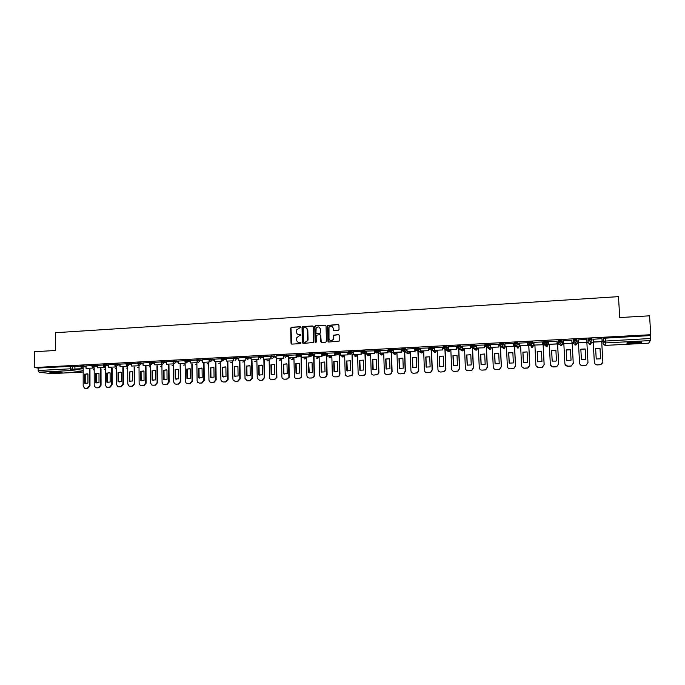 <?xml version="1.0" encoding="UTF-8"?>
<svg xmlns="http://www.w3.org/2000/svg" width="685" height="685" viewBox="0 0 685 685"><rect width="100%" height="100%" fill="white"/><g stroke="black" fill="none" stroke-linecap="round" stroke-linejoin="round"><path stroke-width="1.03" d="M300.664 327.284L300.081 326.728L291.467 327.259L290.68 328.149L291.022 343.305L291.853 344.11L300.484 343.622L301.04 342.997L299.336 342.5C297.752 342.423 296.87 341.575 296.673 339.948L296.776 337.739L299.174 335.83L300.818 335.359L300.27 334.58L299.148 334.64C297.573 334.571 296.682 333.723 296.485 332.097L296.579 329.947L300.664 327.284M300.424 326.831L291.724 327.353L290.962 328.012L291.716 344.101M300.775 342.526L299.336 342.5M300.604 334.674L299.148 334.64M52.694 371.964L49.919 372.537L59.33 372.777L62.121 372.203L52.694 371.964M634.601 341.978C628.573 342.38 626.039 342.817 627.006 343.296L633.89 343.373C639.91 342.979 642.453 342.543 641.511 342.055L634.601 341.978M338.236 330.418L339.049 329.519L338.921 325.212L338.073 324.407L327.593 325.469L327.901 341.224L328.749 342.038L339.195 341.113L339.212 335.367L338.356 334.563L333.484 335.213L333.047 339.632C331.138 341.276 329.785 340.907 328.988 338.544L329.005 327.25C330.889 325.443 332.276 325.76 333.141 328.183L333.193 329.87L334.04 330.667L338.236 330.418M34.25 367.554L34.327 351.722L55.425 350.497L55.476 332.704L618.486 296.639L619.728 317.557L649.568 315.819L650.75 334.717L34.25 367.554L38.197 368.05L38.189 370.499L70.247 368.83L83.176 370.285M313.259 326.771L312.42 325.974L302.787 326.565L302.034 327.156L302.359 342.671L303.198 343.468L313.559 342.44L313.259 326.771M315.485 325.786L325.195 325.195L326.043 325.992L326.454 341.31L325.649 342.209L321.479 342.44L320.631 341.635L320.469 335.427L319.63 334.631L316.162 335.282L316.239 342.14L315.091 342.209L314.766 326.308L315.485 325.786L325.195 325.195M603.005 343.682L603.305 338.27L603.468 341.156L650.373 338.518L650.365 340.591L648.626 343.168M264.213 359.437L265.977 359.342M266.037 359.342L268.417 359.026M276.509 358.794L278.47 358.692M280.559 358.589L281.484 358.538L280.867 358.375M288.907 358.152L290.842 358.05M292.923 357.947L293.882 357.895M301.391 357.501L303.309 357.399M313.97 356.851L315.871 356.748M326.642 356.191L328.749 356.08M339.409 355.524L344.409 355.267M352.278 354.856L357.279 354.599M365.242 354.179L370.242 353.922M378.3 353.503L383.309 353.237M391.46 352.818L396.469 352.552M404.724 352.124L409.733 351.867M409.818 351.859L410.255 351.842M418.09 351.431L423.099 351.174M423.176 351.165L423.681 351.14M431.559 350.729L436.568 350.472M436.645 350.463L437.21 350.437M445.13 350.026L450.148 349.761M450.208 349.761L450.841 349.727M458.804 349.316L463.831 349.05M463.882 349.05L464.576 349.016M472.59 348.596L477.616 348.331M477.668 348.331L478.421 348.297M486.487 347.877L487.934 347.8M487.968 347.8L491.505 347.612M491.556 347.612L492.378 347.569M500.487 347.141L501.908 347.072M502.225 347.055L506.446 346.833M514.598 346.413L516.002 346.336M516.593 346.31L519.624 346.148M519.658 346.148L520.626 346.096M528.829 345.668L530.199 345.6M531.081 345.557L534.917 345.351M543.162 344.923L544.506 344.855M545.68 344.795L549.319 344.606M557.616 344.17L558.934 344.101M562.659 343.913L563.841 343.853M572.189 343.416L573.473 343.348M577.224 343.151L578.482 343.091M586.882 342.654L588.124 342.586M590.761 342.449L593.219 342.32M601.704 341.875L602.894 341.815M650.75 334.717L650.193 335.59L650.373 338.518M38.197 368.05L70.247 366.355L74.896 366.723M51.452 373.633L39.071 372.195L38.189 370.499M91.936 365.636L86.027 365.944L86.062 368.419L92.475 368.085L92.475 367.374M103.264 365.036L97.27 365.353L97.313 367.836L103.769 367.502L103.76 366.74M108.641 367.246L115.645 366.98L108.641 367.246L108.632 364.754L114.686 364.429M126.177 363.821L120.003 364.146L120.046 366.655L126.597 366.312L126.588 365.447M137.762 363.213L131.529 363.547M143.114 365.447L150.229 365.182L143.114 365.447L143.096 362.93L149.424 362.596M161.172 361.971L154.716 362.314L154.776 364.84L161.463 364.497L161.454 363.427M173.014 361.346L166.455 361.689L166.515 364.232L173.254 363.881L173.245 362.733M184.933 360.712L178.28 361.063L178.348 363.615L185.13 363.264L185.121 362.014M196.946 360.079L190.19 360.438L190.259 362.99L197.1 362.639L197.083 361.278M209.045 359.437L202.195 359.805L202.263 362.365L209.156 362.005L209.13 360.507M221.229 358.794L214.277 359.163L214.354 361.74L221.298 361.372L221.272 359.659M226.538 361.106L233.919 360.824L226.538 361.106L226.495 358.52L233.508 358.144L233.499 358.683L233.508 357.853L236.685 357.69L238.774 358.169M245.881 357.501L238.731 357.87L238.808 360.464L245.855 360.096L245.821 358.101M258.348 356.859L251.087 357.219L251.181 359.822L258.271 359.445L258.219 356.842M270.772 356.174L263.579 356.568M283.376 355.506L276.089 355.892L276.183 358.512L283.393 358.144L283.333 355.506M296.357 354.95L288.736 355.224L288.83 357.853L296.091 357.476L296.031 354.839M309.14 354.273L301.511 354.565M314.304 353.871L314.415 356.525L321.787 356.14L321.719 353.477L314.304 353.871M334.991 352.903L327.242 353.186L327.353 355.849L334.777 355.464L334.708 352.792M348.074 352.218L340.317 352.51M361.252 351.516L353.451 351.816M374.524 350.814L366.638 351.105L366.766 353.794L374.37 353.4L374.284 350.703M387.907 350.112L380.021 350.412M401.401 349.393L393.421 349.684L393.558 352.398L401.273 351.996L401.179 349.273M414.99 348.674L407.01 348.99M428.69 347.954L420.667 348.271M442.501 347.226L434.427 347.543M456.415 346.49L448.298 346.815M470.441 345.745L462.281 346.079M484.586 345L476.375 345.343M498.843 344.247L490.58 344.598M513.211 343.485L504.905 343.844M514.546 345.189L513.288 345.12M527.69 342.723L519.341 343.099M528.769 344.444L527.775 344.367M542.297 341.952L533.889 342.354M543.102 343.69L542.383 343.596M557.016 341.173L548.514 341.481L548.702 344.315L557.128 343.87L556.982 341.036L557.162 343.99L548.702 344.315M557.556 342.937L557.102 342.825M571.864 340.385L563.327 340.702M578.217 339.914L586.874 339.452M602.098 341.532L593.458 341.978L593.296 339.109L593.45 342.098L602.081 341.652L601.978 338.655L593.287 339.255M588.132 339.066L588.132 342.628L588.132 339.066L591.908 338.81L591.96 339.743M592.011 338.869L592.071 339.888L590.795 341.729L588.192 340.094L591.96 339.828L591.891 340.762M576.941 339.666L576.993 340.676L575.169 342.628L573.148 340.882L573.097 339.871L576.941 339.666L577.224 343.202L576.008 344.983L573.482 343.39L573.182 341.156M558.224 341.661L558.172 340.659L561.991 340.454L562.659 343.956L561.477 345.728L558.943 344.153L558.455 342.449M543.428 342.431L543.376 341.438L547.161 341.241L548.214 344.718L547.058 346.456L546.459 346.593L544.524 344.897L543.958 343.63M528.751 343.202L528.7 342.217L532.451 342.02L533.829 344.478L532.759 347.184L532.142 347.329L529.642 344.683M514.187 343.964L514.144 342.988L517.766 342.748L519.427 344.957M499.75 344.726L499.707 343.759L503.295 343.519L504.973 345.351M485.425 345.471L485.382 344.512L488.944 344.281L490.64 345.848M471.212 346.216L471.169 345.266L474.705 345.043L476.417 346.422M457.109 346.952L457.075 346.019L460.585 345.788L462.324 347.021M443.126 347.689L443.084 346.756L446.577 346.533L448.332 347.655M429.247 348.417L429.212 347.492L432.672 347.278L434.461 348.297M415.478 349.136L415.452 348.22L418.886 348.006L420.693 348.956M401.795 348.948L405.212 348.733L407.036 349.615M388.241 349.658L391.632 349.453L393.49 350.283M374.798 350.377L378.171 350.172L380.038 350.951M361.457 351.08L364.805 350.883L366.698 351.619M348.22 351.782L351.551 351.585L353.46 352.287M335.085 352.475L338.39 352.287L340.325 352.946M322.044 353.169L325.341 352.981L327.293 353.614M309.115 353.854L312.386 353.674L314.355 354.273M312.437 354.856L311.392 354.539M296.271 354.539L299.533 354.35L301.52 354.933M299.576 355.472L298.686 355.224M283.53 355.207L288.779 355.583M286.809 356.097L286.09 355.9M270.892 355.883L276.141 356.234M274.146 356.722L273.606 356.577M258.356 357.373L258.339 356.542L263.588 356.885M258.356 357.476L261.567 357.305L261.55 356.371L261.25 357.262M245.889 358.024L245.872 357.202L251.138 357.527M221.238 359.325L221.229 358.503L226.504 358.803M209.053 359.967L209.036 359.145L214.319 359.437M196.955 360.601L196.938 359.788L202.229 360.062M184.941 361.235L184.933 360.421L190.233 360.687M173.014 361.86L173.005 361.046L178.323 361.312M161.18 362.485L161.172 361.671L166.489 361.928M149.433 363.101L149.424 362.296L154.75 362.545M137.762 363.718L137.762 362.913L143.096 363.153M126.186 364.326L126.177 363.521L131.529 363.752M114.686 364.934L114.678 364.129L120.038 364.351M103.272 365.533L103.264 364.728L108.632 364.951M91.936 366.132L91.936 365.328L97.304 365.542M80.676 366.723L80.676 365.927L86.062 366.132M80.676 366.227L74.896 366.543M650.193 335.59L603.305 338.27M281.484 358.349L281.886 376.793C282.066 378.308 282.879 379.105 284.335 379.19L286.655 379.079L288.907 377.195L288.436 356.911M299.276 356.337L296.391 356.491M312.137 355.669L309.175 355.823M325.101 354.984L322.061 355.147M338.167 354.299L335.033 354.462M351.328 353.614L348.117 353.777M364.591 352.921L361.295 353.092M377.957 352.218L374.575 352.39M391.212 351.525L387.967 351.688M404.484 350.823L401.453 350.985M417.867 350.121L415.05 350.275M431.353 349.418L428.75 349.555M444.933 348.708L442.561 348.828M458.633 347.989L456.484 348.1M472.436 347.269L470.509 347.363M485.836 346.567L484.655 346.627M500.161 345.814L498.911 345.874M298.3 334.545L299.405 334.734M298.549 342.423L299.593 342.586M312.874 326.094L303.035 326.668L302.291 327.25L303.035 343.459M303.712 327.695L303.155 328.32L303.481 341.669L304.063 342.235L305.245 342.166L307.574 340.488L307.565 330.17C307.368 328.535 306.478 327.687 304.893 327.618L303.712 327.695M306.067 327.841L307.813 330.264L308.036 339.392L307.813 340.573L305.493 342.252L304.311 342.32M320.066 334.734L320.708 335.522L321.291 342.431M315.725 325.889L314.929 326.779L315.588 342.765M320.306 328.997C319.356 326.514 317.96 326.257 316.119 328.226L315.999 332.799L316.838 333.604L319.595 333.441L320.306 332.961L320.537 329.091L319.09 327.07M320.537 329.091L320.537 333.056L317.078 333.698M331.96 326.265L333.372 328.278L333.8 330.649M330.504 340.599L333.278 339.717L333.424 338.287M338.818 334.674L333.706 335.308L333.646 338.373M338.553 324.536L327.815 325.563L328.552 342.02M89.966 369.412L89.983 385.809L87.868 388.267L85.822 388.361M85.976 383.54L85.214 383.326L85.214 374.207L87.26 373.779M74.896 369.001L81.798 368.744L74.896 369.001L74.896 366.535M81.258 368.676L81.258 367.999M89.452 369.335L89.461 385.749L87.346 388.215L85.3 388.309L84.555 388.19L83.176 386.049L83.176 368.479M84.692 374.138L84.692 383.266L87.945 383.112L87.937 373.976L85.214 374.207M84.692 383.266L85.214 383.326M51.135 372.075L60.914 372.032M60.357 371.989L51.7 372.024M639.978 341.909L628.47 342.551M627.837 342.663L640.586 341.952M632.777 342.089L635.629 341.926M101.012 368.821L101.055 385.295L98.923 387.761L96.859 387.856M97.005 383.018L96.251 382.804L96.234 373.65L98.315 373.222M92.475 368.085L86.062 368.419M100.507 368.753L100.541 385.235L98.409 387.71L96.345 387.804L95.557 387.667L94.213 385.535L94.188 367.862M95.72 373.59L95.737 382.744L99.008 382.59L98.991 373.419L96.234 373.65M95.737 382.744L96.251 382.804M112.143 368.239L112.194 384.773L110.054 387.248L107.982 387.342M108.11 382.487L107.357 382.273L107.331 373.094L109.454 372.666M103.769 367.502L97.313 367.836M111.646 368.162L111.698 384.722L109.557 387.196L107.476 387.29L106.629 387.136L105.327 385.013L105.276 367.237M106.826 373.025L106.851 382.213L110.148 382.059L110.114 372.863L107.331 373.094M106.851 382.213L107.357 382.273M123.343 367.639L123.42 384.251L121.271 386.734L118.633 386.777M119.293 381.956L118.548 381.742L118.505 372.537L120.671 372.109M115.14 366.912L115.131 366.098M122.855 367.571L122.932 384.191L120.774 386.683L118.685 386.777L117.777 386.597L116.519 384.49L116.441 366.603M118.017 372.469L118.051 381.682L121.365 381.528L121.331 372.298L118.505 372.537M118.051 381.682L118.548 381.742M134.628 367.049L134.731 383.728L132.565 386.22L129.91 386.263M130.552 381.425L129.807 381.211L129.765 371.964L131.974 371.544M126.597 366.312L120.046 366.655M134.149 366.972L134.251 383.668L132.077 386.169L129.97 386.263L128.994 386.049L127.787 383.968L127.693 365.867M129.277 371.895L129.328 381.151L132.667 380.988L132.616 371.732L129.765 371.964M129.328 381.151L129.807 381.211M145.991 366.441L146.11 383.198L143.936 385.698L141.256 385.741M141.889 380.877L141.161 380.672L141.093 371.398L143.353 370.97M131.537 366.055L138.618 365.79L131.537 366.055L131.529 363.538M138.13 365.713L138.13 364.78M145.528 366.364L145.64 383.138L143.465 385.646L141.341 385.741L140.279 385.492L139.132 383.437L139.012 365.191M140.622 371.33L140.682 380.612L144.047 380.449L143.987 371.159L141.093 371.398M140.682 380.612L141.161 380.672M157.439 365.833L157.576 382.658L155.384 385.175L152.686 385.218M153.312 380.338L152.584 380.132L152.515 370.825L154.81 370.397M149.758 365.105L149.75 364.112M156.976 365.756L157.122 382.607L154.93 385.116L152.789 385.218L151.642 384.919L150.563 382.906L150.417 364.506M152.053 370.756L152.121 380.072L155.512 379.91L155.435 370.585L152.515 370.825M152.121 380.072L152.584 380.132M168.964 365.216L169.126 382.127L166.917 384.645L164.203 384.687M164.811 379.79L164.092 379.584L164.006 370.242L166.361 369.823M168.519 365.139L168.681 382.067L166.472 384.593L164.323 384.687L163.064 384.328L162.071 382.376L161.917 364.574L154.776 364.84M161.925 364.574L161.463 364.497M163.561 370.174L163.638 379.524L167.054 379.362L166.969 370.003L164.006 370.242M163.638 379.524L164.092 379.584M180.575 364.6L180.754 381.579L178.537 384.114L175.797 384.157M176.387 379.242L175.685 379.036L175.591 369.66L177.989 369.241M173.254 363.881L166.515 364.232M180.138 364.523L180.318 381.519L178.1 384.054L175.934 384.157L174.564 383.72L173.665 381.836L173.485 363.966M175.146 369.592L175.24 378.976L178.682 378.814L178.579 369.421L175.591 369.66M175.24 378.976L175.685 379.036M192.262 363.975L192.468 381.04L190.242 383.574L187.476 383.617M188.05 378.685L187.356 378.48L187.253 369.078L189.702 368.658M185.13 363.264L178.348 363.615M191.843 363.898L192.048 380.98L189.814 383.523L187.63 383.617L186.132 383.078L185.344 381.288L185.138 363.367M186.817 369.001L186.928 378.42L190.396 378.257L190.276 368.83L187.253 369.078M186.928 378.42L187.356 378.48M204.036 363.341L204.267 380.483L202.024 383.035L199.232 383.078M199.797 378.12L199.121 377.923L199.001 368.487L201.51 368.068M197.1 362.639L190.259 362.99M203.625 363.264L203.856 380.423L201.613 382.983L199.412 383.078L197.768 382.41L197.109 380.74L196.878 362.75M198.581 368.41L198.701 377.863L202.186 377.692L202.058 368.239L199.001 368.487M215.903 362.707L216.16 379.935L213.9 382.495L211.083 382.538M211.622 377.555L210.963 377.367L210.826 367.888L213.403 367.477M209.156 362.005L202.263 362.365M215.501 362.63L215.758 379.875L213.497 382.435L211.28 382.538L209.473 381.691L208.959 380.192L208.702 362.134M210.423 367.819L210.552 377.298L214.071 377.135L213.934 367.639L210.826 367.888M227.848 362.065L228.131 379.379L225.862 381.947L223.01 381.99M223.533 376.981L222.89 376.801L222.745 367.288L225.382 366.886M221.298 361.372L214.354 361.74M227.463 361.98L227.737 379.31L225.468 381.887L223.233 381.99L221.264 380.92L220.887 379.636L220.613 361.517M222.351 367.211L222.497 376.733L226.033 376.562L225.887 367.04L222.745 367.288M239.887 361.415L240.187 378.814L237.9 381.391L235.032 381.434M235.529 376.408L234.912 376.228L234.75 366.689L237.455 366.287M233.534 360.738L233.499 358.769M239.51 361.329L239.81 378.754L237.524 381.331L235.272 381.434L233.14 380.089L232.909 379.07L232.609 360.892M234.364 366.612L234.527 376.159L238.089 375.988L237.926 366.432L234.75 366.689M252.011 360.755L252.337 378.248L250.042 380.843L247.131 380.877M247.61 375.825L247.02 375.654L246.848 366.081L249.614 365.679M245.821 358.05L245.812 357.493M245.855 360.096L238.808 360.464M251.643 360.67L251.969 378.188L249.674 380.774L247.405 380.877L245.025 378.505L244.691 360.259M246.472 366.004L246.643 375.585L250.239 375.414L250.059 365.824L246.848 366.081M264.204 359.248L264.573 377.683L262.261 380.278L259.324 380.312M259.778 375.243L259.213 375.072L259.024 365.465L261.867 365.079M258.271 359.445L251.181 359.822M263.853 359.223L264.222 377.615L261.91 380.218L259.624 380.321L257.243 378.248L256.866 359.625M258.665 365.388L258.853 375.003L262.466 374.832L262.278 365.208L259.024 365.465M283.684 356.02L283.727 358.229L276.534 358.606L276.886 377.444L274.574 379.713L271.936 379.755C270.489 379.67 269.684 378.873 269.505 377.367L269.128 358.991M272.022 374.652L271.5 374.489L271.294 364.848L274.223 364.471M271.089 356.671L271.14 358.889L263.631 359.171L263.579 356.551M270.781 358.794L270.729 356.174M271.14 358.889L263.631 359.171M276.141 357.553L276.543 377.384L274.231 379.653L271.936 379.755M276.141 357.236L274.146 356.645L272.561 358.426M270.952 364.771L271.149 374.421L274.796 374.25L274.591 364.583L271.294 364.848M288.899 357.87L289.233 377.264L286.981 379.147L284.335 379.19M284.361 374.061L283.873 373.907L283.658 364.223L286.673 363.855M283.325 364.146L283.539 373.839L287.212 373.659L286.989 363.966L283.658 364.223M301.409 358.05L301.631 377.033L299.482 378.574L296.828 378.617C295.363 378.531 294.541 377.726 294.362 376.211L293.933 357.698M296.793 373.453L296.34 373.316L296.117 363.598L299.217 363.247M296.365 355.361L296.417 357.57L288.83 357.853M301.049 356.431L301.314 376.964L299.165 378.514L296.828 378.617M295.792 363.521L296.023 373.248L299.722 373.068L299.482 363.333L296.117 363.598M313.987 357.347L314.441 375.363L314.09 376.741L312.077 378L309.414 378.043C307.942 377.957 307.111 377.152 306.923 375.628L306.469 357.048M309.303 372.845L308.661 362.973L311.855 362.63M309.149 354.702L309.2 356.902L301.58 357.193L301.511 354.547M308.892 356.808L308.824 354.162M309.2 356.902L301.58 357.193M313.644 355.892L314.141 375.294L313.79 376.673L311.769 377.932L309.414 378.043M308.353 362.887L308.592 372.649L312.317 372.469L312.069 362.699L308.661 362.973M326.659 356.645L327.139 374.772L326.642 376.39L324.758 377.418L322.096 377.461C320.614 377.375 319.775 376.562 319.587 375.037L319.107 356.637M321.907 372.229L321.299 362.331L324.604 362.014M322.027 354.102L322.087 356.234L314.415 356.525M326.334 355.318L326.848 374.695L326.351 376.322L324.467 377.349L322.096 377.461M321.008 362.254L321.265 372.049L325.015 371.869L324.758 362.065L321.299 362.331M339.426 355.926L339.94 374.173L339.289 375.988L337.542 376.836L334.879 376.87C333.381 376.784 332.533 375.979 332.345 374.447L331.831 355.72M334.597 371.612L334.04 361.697L337.457 361.389M334.991 352.869L335.068 355.558L327.353 355.849M339.118 354.71L339.666 374.104L339.007 375.919L337.26 376.767L334.879 376.87M333.758 361.611L334.023 371.441L337.808 371.261L337.534 361.415L334.04 361.697M352.287 355.19L352.835 373.573L352.039 375.543L347.749 376.288C346.242 376.202 345.386 375.389 345.197 373.847L344.649 355.053M347.372 370.979L346.867 361.046L350.403 360.772L346.867 361.046M348.066 352.184L348.151 354.873L340.394 355.173L340.317 352.492M347.877 354.779L347.792 352.099M348.151 354.873L340.394 355.173M351.996 354.076L352.569 373.505L351.773 375.466L347.749 376.288M346.601 360.961L346.884 370.833L350.694 370.653L350.403 360.772M365.251 354.445L365.824 372.965L364.899 375.055L360.721 375.688C359.197 375.603 358.341 374.789 358.144 373.239L357.57 354.385M360.242 370.337L359.805 360.396L363.384 360.122L359.805 360.396M361.243 351.482L361.329 354.188L353.528 354.487L353.451 351.799M361.072 354.094L360.986 351.405M361.329 354.188L353.528 354.487M364.968 353.4L365.576 372.897L364.643 374.986L360.721 375.688M359.548 360.31L359.848 370.217L363.684 370.037L363.375 360.122M378.308 353.683L378.916 372.357L377.863 374.549L373.796 375.089C372.263 375.003 371.39 374.19 371.193 372.631L370.594 353.708M373.188 369.694L372.828 359.745L376.45 359.471L372.828 359.745M374.524 350.78L374.609 353.494L366.766 353.794M378.043 352.698L378.677 372.289L377.632 374.472L373.796 375.089M372.589 359.651L372.905 369.6L376.776 369.412L376.45 359.462M391.469 352.895L392.103 371.741L390.947 374.019L386.965 374.489C385.415 374.404 384.542 373.582 384.336 372.024L383.711 353.023M389.619 358.794L385.724 358.991L386.057 368.975L389.962 368.787L389.619 358.794L385.955 359.086L386.289 369.052M387.907 350.069L388.001 352.801L380.115 353.1L380.021 350.395M387.77 352.698L387.676 349.992M388.001 352.801L380.115 353.1M391.212 351.962L391.88 371.672L390.724 373.942L386.965 374.489M404.724 352.099L405.4 371.124L404.141 373.462L400.237 373.882C398.679 373.796 397.797 372.965 397.583 371.407L396.932 352.33M402.891 358.152L399.184 358.418L399.535 368.419M401.393 349.359L401.496 352.099L393.558 352.398M404.518 351.996L405.195 371.047L403.936 373.393L400.237 373.882M398.97 358.324L399.321 368.342L403.242 368.162L402.891 358.127L399.184 358.418M418.081 351.268L418.792 370.499L417.448 372.897L413.612 373.265C412.045 373.179 411.146 372.349 410.94 370.782L410.246 351.636M416.266 357.484L412.516 357.75L412.875 367.776M414.99 348.631L415.093 351.388L407.113 351.696L407.01 348.965M414.887 351.285L414.793 348.554M415.093 351.388L407.113 351.696M417.893 351.165L418.603 370.422L417.251 372.82L413.612 373.265M412.31 357.656L412.678 367.708L416.634 367.528L416.266 357.459L412.516 357.75M431.541 350.403L432.295 369.874L430.865 372.315L427.089 372.649C425.505 372.563 424.606 371.732 424.392 370.157L423.673 350.943M429.743 356.782L425.762 356.979L426.138 367.074L430.129 366.886L429.743 356.782L425.942 357.073L426.327 367.134M428.69 347.911L428.793 350.677L420.77 350.977L420.667 348.245M428.604 350.574L428.502 347.834M428.793 350.677L420.77 350.977M431.37 350.3L432.115 369.797L430.685 372.246L427.089 372.649M445.113 349.504L445.892 369.241L444.394 371.724L440.669 372.024C439.076 371.938 438.169 371.107 437.946 369.523L437.201 350.232M443.332 356.097L439.316 356.294L439.71 366.432L443.726 366.235L443.332 356.097L439.479 356.388L439.873 366.484M442.493 347.175L442.604 349.958L434.538 350.266L434.427 347.518M442.433 349.855L442.33 347.098M442.604 349.958L434.538 350.266M444.916 348.708L445.729 369.164L444.231 371.655L440.669 372.024M444.882 347.894L444.865 347.466M458.702 346.738L458.719 347.184M458.753 348.074L459.601 368.607L458.034 371.124L454.36 371.398C452.751 371.313 451.835 370.474 451.612 368.89L450.833 349.53M457.015 355.455L453.127 355.703L453.538 365.833M456.415 346.439L456.527 349.23L448.41 349.538L448.298 346.781M456.373 349.127L456.261 346.362M456.527 349.23L448.41 349.538M458.608 347.989L459.455 368.521L457.888 371.047L454.36 371.398M452.965 355.609L453.384 365.781L457.434 365.593L457.015 355.404L453.127 355.703M472.539 347.346L473.421 367.956L471.794 370.517L468.155 370.765C466.536 370.679 465.612 369.84 465.38 368.247L464.567 348.811M470.818 354.761L466.87 355.01L467.298 365.173M470.441 345.685L470.561 348.502L462.392 348.811L462.281 346.045M470.424 348.391L470.304 345.617M470.561 348.502L462.392 348.811M472.41 347.269L473.292 367.879L471.657 370.439L468.155 370.765M466.733 354.916L467.161 365.131L471.246 364.934L470.809 354.71L466.87 355.01M486.453 347.038L487.343 367.314L485.656 369.9L482.06 370.131C480.425 370.046 479.491 369.198 479.26 367.605L478.413 348.091M484.715 354.068L480.724 354.316L481.17 364.506M484.586 344.932L484.706 347.757L476.495 348.074L476.375 345.3M484.586 347.655L484.466 344.872M484.706 347.757L476.495 348.074M486.333 346.978L487.232 367.228L485.537 369.823L482.06 370.131M480.605 354.222L481.05 364.471L485.168 364.274L484.715 354.008L480.724 354.316M500.435 346.079L501.386 366.655L499.639 369.275L496.077 369.489C494.424 369.403 493.491 368.556 493.251 366.946L492.369 347.363M498.731 353.374L494.69 353.614L495.152 363.838M498.834 344.17L498.963 347.021L490.7 347.338L490.58 344.546M498.86 346.91L498.731 344.118M498.963 347.021L490.7 347.338M500.341 345.993L501.283 366.578L499.536 369.198L496.077 369.489M494.587 353.511L495.049 363.803L499.202 363.607L498.731 353.306L494.69 353.614M514.538 345.12L515.531 366.004L513.733 368.641L510.205 368.838C508.544 368.753 507.594 367.905 507.354 366.295L506.438 346.627M512.86 352.672L508.767 352.903L509.246 363.161M513.202 343.399L513.339 346.267L505.025 346.593L504.896 343.793M513.253 346.165L513.116 343.356M513.339 346.267L505.025 346.593M514.461 345.06L515.445 365.918L513.647 368.556L510.205 368.838M508.681 352.809L509.16 363.136L513.339 362.939L512.851 352.595L508.767 352.903M528.76 344.358L529.788 365.336L527.947 367.999L524.513 368.273L522.295 367.331M527.099 351.962L522.955 352.193L523.451 362.485M527.69 342.62L527.827 345.514L519.47 345.839L519.333 343.022M527.758 345.403L527.621 342.586M527.827 345.514L519.47 345.839M528.7 344.315L529.719 365.251L527.878 367.922L524.436 368.188C522.766 368.102 521.807 367.246 521.559 365.627L520.617 345.891M522.878 352.09L523.383 362.459L527.596 362.262L527.09 351.876L522.955 352.193M543.094 343.579L544.164 364.668L542.272 367.357L538.847 367.614L536.398 366.398M541.45 351.242L537.254 351.474L537.768 361.8M542.289 341.815L542.434 344.752L534.026 345.077L533.889 342.252M542.383 344.641L542.246 341.815M542.434 344.752L534.026 345.077M543.051 343.562L544.113 364.583L542.22 367.271L538.787 367.528C537.1 367.443 536.132 366.586 535.884 364.968L534.908 345.146M537.203 351.371L537.716 361.783L541.963 361.577L541.441 351.157L537.254 351.474M557.547 342.808L558.652 363.992L556.717 366.698L555.997 366.826L553.3 366.954L550.62 365.362M555.912 350.523L551.673 350.746L552.204 361.106M557.521 342.808L558.617 363.906L556.682 366.621L553.257 366.869C551.553 366.783 550.577 365.918 550.329 364.292L549.31 344.401M551.63 350.643L552.17 361.098L555.92 361.098L556.451 360.892L555.912 350.429L551.673 350.746M563.832 343.639L564.885 363.615C565.142 365.251 566.127 366.115 567.839 366.201L571.264 365.953L573.242 363.221L572.103 342.046L573.259 363.315L571.281 366.038L570.579 366.158L567.865 366.287L564.997 364.24M570.494 349.795L566.204 350.018L566.752 360.413L566.204 350.018M571.992 343.099L571.847 340.248L572.009 343.211L563.498 343.545L563.353 340.693M572.009 343.211L563.498 343.545M566.735 360.404L571.05 360.199L570.494 349.692L566.178 349.915M587.987 362.802L585.966 365.379L582.55 365.61C580.837 365.533 579.844 364.677 579.57 363.05M580.846 349.179L585.187 348.956L585.769 359.505L585.196 349.059L580.846 349.281L581.419 359.711L580.846 349.281M578.423 342.765L586.985 342.32L578.423 342.765L578.26 339.906M586.985 342.32L586.822 339.452M586.874 342.44L587.978 362.536L585.966 365.293L582.541 365.525C580.812 365.439 579.818 364.574 579.561 362.93L578.465 342.877M585.769 359.505L581.419 359.711M602.774 362.622L600.771 364.703L597.346 364.934C595.607 364.848 594.606 363.983 594.34 362.331L593.141 340.942M600.591 358.812L599.991 348.314L595.633 348.528M601.695 341.669L602.843 361.843L600.788 364.617L597.363 364.848C595.616 364.762 594.614 363.889 594.349 362.245L593.159 340.942M600.608 358.803L600.009 348.211L595.625 348.434L596.224 359.008L600.608 358.803M461.039 349.359L460.44 348.939M329.151 356.209L328.526 356.012M603.005 343.673L603.468 341.156L605.531 342.911L605.009 345.394L648.644 343.168L605.009 345.403L603.005 343.673M650.365 340.591L605.531 342.911L605.292 337.97M72.516 366.389L72.516 368.864L71.086 370.534L39.071 372.195M51.298 373.642L82.714 372.041L71.086 370.534L70.247 368.83L70.247 366.355M573.148 340.882L576.993 340.676L577.224 343.202M561.991 340.454L562.659 343.956M547.161 341.241L548.214 344.709M532.451 342.02L533.88 345.454M517.869 342.791L519.658 346.216M519.65 345.942L517.928 348.057L515.445 345.617M503.398 343.562L503.441 344.555L505.016 346.327M505.539 346.678L503.835 348.785L501.334 346.447M489.039 344.324L489.081 345.317L490.683 346.824M491.539 347.406L490.546 349.324L489.844 349.504L487.292 347.218M474.799 345.077L474.842 346.062L476.46 347.389M477.659 348.126L476.7 350.026L475.972 350.223L474.148 348.776M460.68 345.822L460.714 346.807L462.358 347.997M463.873 348.845L462.957 350.711L462.195 350.934L460.44 349.71M446.663 346.567L446.706 347.543L448.375 348.622M450.199 349.555L449.334 351.396L448.538 351.636L446.86 350.592M432.757 347.304L432.8 348.28L434.495 349.264M436.636 350.266L435.814 352.064L434.975 352.33L433.382 351.439M418.972 348.031L419.006 349.007L420.727 349.915M422.756 350.985L423.184 351.268M423.167 350.968L422.405 352.732L421.523 353.023L420.016 352.253M405.28 348.759L405.315 349.727L407.07 350.574M409.365 351.688L409.818 351.962M409.81 351.662L409.108 353.383L408.174 353.717L406.744 353.04M391.709 349.478L391.734 350.446L393.515 351.242M396.067 352.381L396.564 352.655M396.546 352.355L395.913 354.017L394.928 354.393L393.575 353.811M378.231 350.189L378.266 351.157L380.072 351.902M382.881 353.066L383.403 353.349M383.394 353.04L382.821 354.642L381.776 355.07L380.5 354.556M364.865 350.9L364.899 351.859L366.732 352.569M369.789 353.743L370.345 354.034M370.337 353.717L369.832 355.25L368.727 355.746L367.52 355.292M351.602 351.602L351.628 352.561L353.494 353.229M356.799 354.419L357.382 354.71M357.373 354.393L356.953 355.832L355.78 356.414L354.633 356.012M338.441 352.304L338.467 353.255L340.351 353.888M343.904 355.095L344.521 355.378M344.512 355.061L344.17 356.405L342.928 357.073L341.832 356.714M325.384 352.989L325.401 353.94L327.319 354.547M331.103 355.763L331.754 356.046M331.745 355.729L331.489 356.945L330.17 357.733L329.134 357.407M314.406 356.114L312.249 355.472L312.411 354.616L312.249 355.472L310.827 356.423L309.132 354.796L312.411 354.616L312.386 353.674L312.446 354.625L314.381 355.207M318.405 356.423L319.082 356.628L318.893 357.459L317.506 358.383L316.521 358.092M299.559 354.359L299.576 355.301L301.546 355.866M305.801 357.082L306.478 357.27M286.792 355.035L286.809 355.977L288.805 356.517M293.283 357.733L293.933 357.904M274.12 355.712L274.146 356.645L270.909 356.817M261.567 357.339L263.605 357.81L261.567 357.339L259.992 359.077M268.537 359.017L269.136 359.163M249.066 357.039L249.083 357.964L251.155 358.452M256.301 359.659L256.875 359.788M236.685 357.69L236.702 358.615L238.791 359.086M244.151 360.293L244.699 360.413M224.389 358.341L224.406 359.265L226.521 359.719M232.087 360.918L232.609 361.029M212.187 358.991L212.204 359.908L214.336 360.344M220.116 361.543L220.613 361.646M200.08 359.634L200.088 360.541L202.246 360.969M208.231 362.159L208.702 362.254M188.05 360.267L188.067 361.175L190.242 361.594M196.432 362.776L196.878 362.862M176.122 360.901L176.131 361.808L178.331 362.211M184.71 363.384L185.147 363.461M164.272 361.526L164.28 362.433L166.498 362.827M152.507 362.151L152.515 363.05L154.759 363.435M140.836 362.767L140.836 363.666L143.105 364.043M129.242 363.384L129.242 364.283L131.529 364.643M117.734 363.992L117.734 364.882L120.046 365.242M127.085 366.329L127.693 366.424M106.303 364.6L106.312 365.49L108.632 365.833M115.645 366.886L116.441 367.006M94.958 365.199L94.967 366.09L97.313 366.424M104.283 367.434L105.276 367.58M83.698 365.799L83.698 366.68L86.062 367.014M92.997 367.982L94.188 368.153M80.676 366.8L83.698 366.68L82.26 368.359L80.676 366.8M94.188 369.78L93.211 369.849M91.936 366.21L94.967 366.09L93.52 367.768L91.936 366.21M103.272 365.619L106.312 365.49L104.856 367.177L103.272 365.619M114.686 365.019L117.734 364.882L116.27 366.578L114.686 365.019M126.186 364.411L129.242 364.283L127.77 365.978L126.186 364.411M137.762 363.803L140.836 363.666L139.355 365.379L137.762 363.803M149.433 363.196L152.515 363.05L151.025 364.771L150.075 364.446L149.433 363.196M161.18 362.579L164.28 362.433L162.782 364.155L161.754 363.778L161.18 362.579M173.014 361.954L176.131 361.808L174.624 363.538L173.519 363.084L173.014 361.954M184.941 361.329L188.067 361.175L186.551 362.913L185.352 362.374L184.941 361.329M196.955 360.695L200.088 360.541L198.564 362.288L197.28 361.629L196.955 360.695M209.053 360.062L212.204 359.908L210.663 361.654L209.053 360.062M221.238 359.419L224.406 359.265L222.865 361.021L221.238 359.419M233.602 359.231L233.525 358.777L236.702 358.615L235.143 360.378M245.924 358.375L249.083 357.964L247.525 359.728M283.556 356.149L286.809 355.977L285.217 357.767M296.297 355.472L299.576 355.301L297.975 357.099L296.297 355.472M322.07 354.119L325.401 353.94L325.135 354.941L323.782 355.746L322.07 354.119M335.111 353.426L338.467 353.255L338.107 354.376L336.832 355.07L335.111 353.426M348.245 352.732L351.628 352.561L351.191 353.794L349.992 354.385L348.245 352.732M361.483 352.039L364.899 351.859L364.377 353.177L363.247 353.691L361.483 352.039M374.823 351.337L378.266 351.157L377.666 352.552L376.604 352.989L374.823 351.337M388.275 350.626L391.734 350.446L391.075 351.902L390.065 352.287L388.275 350.626M401.83 349.915L405.315 349.727L404.587 351.242L403.636 351.585L401.83 349.915M415.487 349.196L419.006 349.007L418.21 350.566L417.311 350.866L415.487 349.196M429.247 348.468L432.8 348.28L431.952 349.881L431.088 350.146L429.247 348.468M443.126 347.732L446.706 347.543L445.807 349.179L444.985 349.427L443.126 347.732M457.109 346.995L460.714 346.807L459.772 348.468L458.984 348.691L457.109 346.995M471.212 346.259L474.842 346.062L473.104 347.954L471.212 346.259M485.425 345.505L489.081 345.317L487.335 347.209L485.425 345.505M499.75 344.752L503.441 344.555L501.677 346.464L499.75 344.752M514.195 343.99L517.911 343.793L516.139 345.711L514.195 343.99M528.751 343.219L532.502 343.022L530.712 344.949L528.751 343.219M543.428 342.449L547.212 342.252L545.414 344.178L543.428 342.449M558.232 341.669L562.042 341.464L560.227 343.408L558.232 341.669M591.908 338.81L592.071 339.888M105.284 369.189L104.24 369.275M116.45 368.59L115.337 368.701M127.701 367.982L126.519 368.119M139.029 367.365L137.771 367.537M150.435 366.74L149.107 366.946M161.925 366.115L160.521 366.347M173.502 365.473L172.021 365.747M185.155 364.831L183.597 365.139M196.895 364.18L195.259 364.531M208.719 363.512L206.998 363.915M220.63 362.836L218.823 363.298M232.635 362.151L230.734 362.665M244.716 361.457L242.73 362.031M256.892 360.738L254.803 361.397M269.154 360.01L267.792 360.944L266.97 360.747M281.501 359.257L280.079 360.31L279.232 360.096M291.647 359.462L293.951 358.469L292.461 359.676L291.57 359.437M306.486 357.596L304.936 359.034L304.003 358.769M591.908 342.44L590.119 344.341L588.132 342.628M89.461 385.749L89.983 385.809M87.346 388.215L87.868 388.267M100.541 385.235L101.055 385.295M98.409 387.71L98.923 387.761M111.698 384.722L112.194 384.773M109.557 387.196L110.054 387.248M122.932 384.191L123.42 384.251M120.774 386.683L121.271 386.734M118.685 386.777L119.181 386.828M134.251 383.668L134.731 383.728M132.077 386.169L132.565 386.22M129.97 386.263L130.458 386.314M145.64 383.138L146.11 383.198M143.465 385.646L143.936 385.698M141.341 385.741L141.812 385.792M157.122 382.607L157.576 382.658M154.93 385.116L155.384 385.175M152.789 385.218L153.252 385.27M168.681 382.067L169.126 382.127M166.472 384.593L166.917 384.645M164.323 384.687L164.768 384.747M180.318 381.519L180.754 381.579M178.1 384.054L178.537 384.114M175.934 384.157L176.37 384.216M189.814 383.523L190.242 383.574M187.63 383.617L188.058 383.677M316.607 358.118L318.893 357.459L315.879 356.799M93.237 369.857L94.188 369.832M274.111 355.703L274.128 356.902L276.166 357.433M286.775 355.035L286.758 356.457L288.813 357.005M299.533 354.35L299.465 355.977L301.563 356.577M325.341 352.981L325.135 354.941L327.344 355.635M338.39 352.287L338.107 354.376L340.394 355.138M351.551 351.585L351.191 353.794L356.953 355.832L354.736 356.046M364.805 350.883L364.377 353.177L369.832 355.25L367.622 355.335M378.171 350.172L377.666 352.552L382.821 354.642L380.603 354.607M391.632 349.453L391.075 351.902L395.913 354.017L393.687 353.862M405.212 348.733L404.587 351.242L409.108 353.383L406.864 353.1M418.886 348.006L418.21 350.566L422.405 352.732L420.128 352.313M432.672 347.278L431.952 349.881L435.814 352.064L433.502 351.508M446.577 346.533L445.807 349.179L449.334 351.396L446.971 350.66M460.585 345.788L459.772 348.468L462.957 350.711L460.551 349.787M474.705 345.043L473.849 347.757L476.7 350.026L474.251 348.862M488.944 344.281L488.054 347.03L490.546 349.324L489.518 349.496M503.295 343.519L502.362 346.293L504.502 348.622L503.484 348.768M517.766 342.748L516.798 345.557L518.579 347.911L517.56 348.04M532.348 341.978L531.354 344.803L532.759 347.184L531.748 347.304M547.058 341.19L546.031 344.05L547.058 346.456L546.056 346.567M561.88 340.402L560.827 343.279L561.477 345.728L560.467 345.822M576.83 339.606L575.751 342.509L576.008 344.983L574.989 345.069M104.266 369.283L105.284 369.241M115.371 368.71L116.45 368.65M126.554 368.128L127.701 368.042M137.813 367.537L139.029 367.434M149.15 366.946L150.443 366.817M160.564 366.355L161.934 366.192M172.063 365.756L173.502 365.55M183.648 365.148L185.155 364.908M195.311 364.54L196.903 364.257M207.05 363.923L208.728 363.589M218.883 363.307L220.638 362.922M230.794 362.682L232.635 362.228M242.79 362.048L244.716 361.526M254.871 361.415L256.892 360.807M267.047 360.764L269.154 360.062M280.019 358.418L281.492 358.803M279.3 360.122L281.509 359.291M291.784 357.81L293.951 358.392M303.729 357.185L306.392 357.938L304.089 358.794M328.218 355.909L331.489 356.945L329.228 357.442M340.745 355.258L344.17 356.405L341.935 356.748M589.631 344.307L590.667 344.238L590.795 341.729L591.96 339.828M51.384 373.642L83.176 371.972"/></g></svg>
